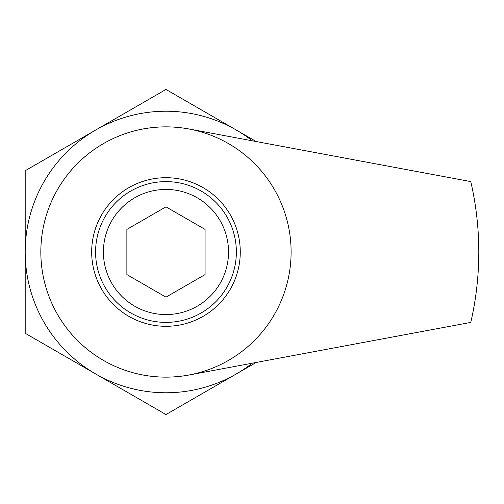 <?xml version="1.0" encoding="UTF-8"?>
<svg xmlns="http://www.w3.org/2000/svg" width="504" height="504" viewBox="0 0 504 504"><rect width="100%" height="100%" fill="white"/><g stroke="black" fill="none" stroke-linecap="round" stroke-linejoin="round"><path stroke-width="0.76" d="M188.943 375.02L470.774 322.402A312.827 312.827 0 0 0 470.774 181.597L188.943 128.98A125.15 125.15 0 0 0 41.36 263.535A125.15 125.15 0 0 0 188.943 375.02M25.2 252L25.2 333.276L165.974 414.553L236.357 373.911A140.773 140.773 0 0 1 25.2 252A140.773 140.773 0 0 1 95.584 130.089L25.2 170.724L25.2 252M256.183 141.536L165.974 89.447L95.584 130.089A140.773 140.773 0 0 1 252.309 140.811M126.869 229.421L126.869 274.579L165.974 297.152L205.078 274.579L205.078 229.421L165.974 206.848L126.869 229.421M252.309 363.189A140.773 140.773 0 0 1 236.357 373.911L256.183 362.464M165.974 126.869A125.131 125.131 0 0 1 274.34 314.565A125.131 125.131 0 0 1 57.607 314.565A125.131 125.131 0 0 1 165.974 126.869M165.974 177.704A74.296 74.296 0 0 1 230.315 289.151A74.296 74.296 0 0 1 101.632 289.151A74.296 74.296 0 0 1 165.974 177.704M165.974 181.616A70.384 70.384 0 0 1 226.926 287.192A70.384 70.384 0 0 1 105.015 287.192A70.384 70.384 0 0 1 165.974 181.616A70.384 70.384 0 0 1 226.926 287.192A70.384 70.384 0 0 1 105.015 287.192A70.384 70.384 0 0 1 165.974 181.616M165.974 189.435A62.565 62.565 0 0 1 220.154 283.286A62.565 62.565 0 0 1 111.787 283.286A62.565 62.565 0 0 1 165.974 189.435"/></g></svg>
